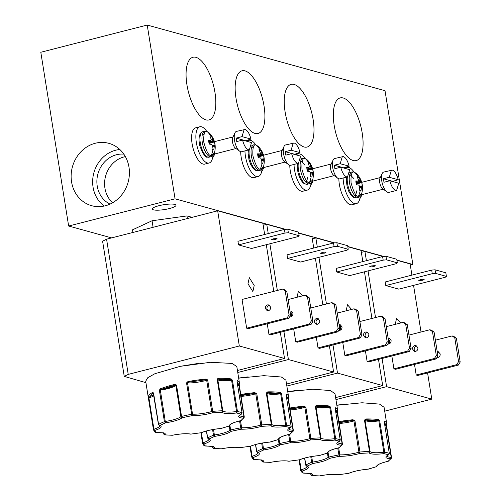 <?xml version="1.0" encoding="UTF-8"?>
<svg xmlns="http://www.w3.org/2000/svg" width="501" height="501" viewBox="0 0 501 501"><rect width="100%" height="100%" fill="white"/><g stroke="black" fill="none" stroke-linecap="round" stroke-linejoin="round"><path stroke-width="0.75" d="M300.869 160.971L304.865 165.142M307.877 176.934L306.261 182.602M349.955 174.523L353.957 178.694M356.962 190.486L355.347 196.154M202.692 133.867L203.901 134.493M251.778 147.419L252.986 148.046M305.441 158.742L307.558 160.126C312.831 165.837 314.528 172.476 312.643 180.034L309.299 182.815C306.856 182.796 304.414 178.287 301.971 169.288C301.621 160.865 302.779 157.352 305.441 158.742A20.359 18.186 105.4 0 1 308.892 163.201L309.793 163.708L308.597 164.328M354.526 172.294L356.643 173.678C361.916 179.389 363.613 186.028 361.728 193.586L358.384 196.367C355.942 196.348 353.499 191.839 351.057 182.84C350.713 174.417 351.865 170.904 354.526 172.294A20.359 18.186 105.4 0 1 357.977 176.753L358.879 177.26L357.689 177.886M207.264 131.638L209.38 133.022C214.653 138.733 216.351 145.371 214.472 152.93L211.121 155.711C208.679 155.692 206.237 151.183 203.794 142.184C203.45 133.761 204.602 130.247 207.264 131.638A20.359 18.186 105.4 0 1 210.714 136.097L211.616 136.604L210.426 137.224M263.557 166.482L262.562 168.637L260.32 170.252A13.126 5.254 -104.3 0 1 259.098 170.221A13.126 5.254 -104.3 0 1 251.383 155.968A13.126 5.254 -104.3 0 1 253.819 144.82L255.767 144.852L258.466 146.574C263.745 152.285 265.436 158.923 263.557 166.482L260.207 169.263C257.764 169.244 255.328 164.735 252.886 155.736C252.535 147.313 253.694 143.8 256.355 145.19L258.472 146.574M307.163 170.578L312.662 169.006L311.503 167.559L309.793 163.708M312.662 169.006L313.275 172.845L312.705 172.363M310.914 176.947L311.916 176.978L312.662 172.369L310.313 172.732L312.662 172.369M309.299 182.815A20.359 18.186 105.4 0 0 311.102 177.01L311.916 176.978L310.2 176.502L310.432 173.365L310.056 171.968L309.393 171.448L307.326 171.204L306.712 167.365L308.754 167.472L306.762 168.192M356.255 184.13L361.747 182.564L360.726 181.356L358.879 177.26M361.747 182.564L362.367 186.397L361.791 185.915L359.399 186.278L361.753 185.921L361.002 190.53L360.188 190.562L359.286 190.054L359.518 186.917L359.142 185.527L358.478 185.001L356.418 184.756L355.804 180.917L357.846 181.024L355.854 181.744M360 190.499L360.188 190.562A20.359 18.186 105.4 0 1 358.384 196.367M208.992 143.474L214.491 141.902L213.464 140.7L211.616 136.604M214.491 141.902L215.104 145.741L214.528 145.259L212.136 145.622L214.491 145.265L213.745 149.874L212.925 149.905L212.023 149.398L212.255 146.261L211.879 144.864L211.215 144.344L209.155 144.1L208.541 140.261L210.583 140.368L208.591 141.088L210.639 140.361M212.737 149.843L212.925 149.905A20.359 18.186 105.4 0 1 211.121 155.711M259.756 153.901L260.257 153.412L260.194 152.573L258.986 149.68L260.708 150.156L259.512 150.776M258.078 157.026L263.576 155.454L262.549 154.252L260.708 150.156M263.576 155.454L264.19 159.293L263.614 158.811M261.823 163.395L262.831 163.426L263.576 158.817L261.221 159.18M260.207 169.263A20.359 18.186 105.4 0 0 262.017 163.458L262.831 163.426L261.109 162.95L261.34 159.813L260.965 158.416L260.307 157.896L258.24 157.652L257.627 153.813L259.668 153.92L257.677 154.64L259.731 153.913M267.709 391.863A46.148 9.438 -9.1 0 1 280.31 392.477L281.537 393.805L280.673 393.824L285.683 425.105L286.547 425.086L285.739 426.526C277.573 427.478 272.625 427.234 270.891 425.8L271.304 424.334L266.294 393.06L267.709 391.863A0.601 0.332 89 0 1 267.484 392.596C269.143 393.717 273.283 393.924 279.915 393.204L281.537 393.805L286.547 425.086A46.148 9.438 -9.1 0 1 289.102 425.643A46.148 9.438 -9.1 0 1 291.125 426.345L286.115 395.07L286.516 394.193A0.601 0.564 117.9 0 1 286.196 394.838M365.887 418.968A46.148 9.438 -9.1 0 1 378.48 419.581L379.714 420.909L378.844 420.928L383.854 452.209L384.724 452.19L383.91 453.63C375.744 454.582 370.796 454.338 369.062 452.904L369.481 451.439L364.471 420.164L365.887 418.968A0.601 0.332 89 0 1 365.655 419.7C367.314 420.821 371.46 421.028 378.092 420.308L379.714 420.909L384.724 452.19A46.148 9.438 -9.1 0 1 387.279 452.747A46.148 9.438 -9.1 0 1 389.296 453.449L384.286 422.174L384.693 421.297A0.601 0.564 117.9 0 1 384.367 421.942M218.624 378.311A46.148 9.438 -9.1 0 1 231.218 378.925L232.451 380.253L231.587 380.272L236.597 411.553L237.461 411.534L236.647 412.974C228.487 413.926 223.534 413.682 221.805 412.248L222.219 410.782L217.209 379.507L218.624 378.311A0.601 0.332 89 0 1 218.398 379.044C220.052 380.165 224.197 380.372 230.829 379.652L232.451 380.253L237.461 411.534A46.148 9.438 -9.1 0 1 240.017 412.091A46.148 9.438 -9.1 0 1 242.033 412.793L237.023 381.518L237.43 380.641A0.601 0.564 117.9 0 1 237.111 381.286M316.801 405.415A46.148 9.438 -9.1 0 1 329.395 406.029L330.629 407.357L329.758 407.376L334.768 438.657L335.639 438.638L334.825 440.078C326.658 441.03 321.711 440.786 319.976 439.352L320.396 437.887L315.386 406.612L316.801 405.415A0.601 0.332 89 0 1 316.569 406.148C318.229 407.269 322.375 407.476 329 406.756L330.629 407.357L335.639 438.638A46.148 9.438 -9.1 0 1 338.194 439.195A46.148 9.438 -9.1 0 1 340.21 439.897L335.2 408.622L335.607 407.745A0.601 0.564 117.9 0 1 335.282 408.39M288.351 397.562L288.294 398.163A0.601 0.382 179.5 0 1 288.075 398.539L293.029 430.265L292.352 431.73C287.029 431.211 286.303 429.889 290.192 427.76L291.137 426.501M288.294 398.163L293.329 430.34M266.795 392.227A0.601 0.332 43.1 0 1 266.97 392.709A0.601 0.582 -38 0 0 266.864 393.147L266.294 393.06L267.484 392.596L279.915 393.204A0.601 0.488 98.3 0 0 280.31 392.477M386.528 424.666L386.465 425.268A0.601 0.382 179.5 0 1 386.246 425.643L391.2 457.369L390.529 458.835C385.2 458.315 384.48 456.993 388.369 454.864L389.315 453.605M386.465 425.268L391.506 457.444M364.972 419.331A0.601 0.332 43.1 0 1 365.141 419.813A0.601 0.582 -38 0 0 365.041 420.251L364.471 420.164L365.655 419.7L378.092 420.308A0.601 0.488 98.3 0 0 378.48 419.581M239.265 384.01L239.209 384.611A0.601 0.382 179.5 0 1 238.99 384.987L243.937 416.713L243.267 418.178C237.937 417.659 237.217 416.337 241.106 414.208L242.052 412.949M239.209 384.611L244.244 416.788M217.71 378.675A0.601 0.332 43.1 0 1 217.885 379.157A0.601 0.582 -38 0 0 217.778 379.595L217.209 379.507L218.398 379.044L230.829 379.652A0.601 0.488 98.3 0 0 231.218 378.925M337.442 411.114L337.38 411.716A0.601 0.382 179.5 0 1 337.16 412.091L342.114 443.817L341.444 445.283C336.115 444.763 335.394 443.441 339.277 441.312L340.223 440.053M337.38 411.716L342.421 443.892M315.887 405.779A0.601 0.332 43.1 0 1 316.056 406.261A0.601 0.582 -38 0 0 315.956 406.699L315.386 406.612L316.569 406.148L329 406.756A0.601 0.488 98.3 0 0 329.395 406.029M204.752 445.971L212.674 446.391C214.322 446.861 214.779 447.55 214.033 448.445L213.301 448.295M302.93 473.076L310.845 473.495C312.499 473.965 312.95 474.654 312.211 475.549L311.478 475.399M155.667 432.419L163.589 432.839C165.236 433.309 165.693 433.998 164.948 434.893L172.256 435.256C180.423 433.703 186.704 433.321 191.106 434.123L191.013 434.142M253.838 459.523L261.76 459.943C263.413 460.413 263.864 461.102 263.119 461.997L262.386 461.847M214.96 92.472A32.346 12.951 75.7 0 0 192.766 57.308A32.346 12.951 75.7 0 0 186.923 84.732A32.346 12.951 75.7 0 0 208.785 119.977A32.346 12.951 75.7 0 0 214.96 92.472M264.046 106.024A32.346 12.951 75.7 0 0 241.851 70.86A32.346 12.951 75.7 0 0 236.009 98.284A32.346 12.951 75.7 0 0 257.871 133.529A32.346 12.951 75.7 0 0 264.046 106.024M313.131 119.576A32.346 12.951 75.7 0 0 290.943 84.412A32.346 12.951 75.7 0 0 285.094 111.836A32.346 12.951 75.7 0 0 306.963 147.081A32.346 12.951 75.7 0 0 313.131 119.576M362.223 133.128A32.346 12.951 75.7 0 0 340.029 97.964A32.346 12.951 75.7 0 0 334.186 125.388A32.346 12.951 75.7 0 0 356.048 160.633A32.346 12.951 75.7 0 0 362.223 133.128M128.989 167.184A32.346 28.895 -74.6 0 0 110.521 143.856A32.346 28.895 -74.6 0 0 81.669 151.026A32.346 28.895 -74.6 0 0 71.555 181.863A32.346 28.895 -74.6 0 0 93.336 206.105A32.346 28.895 -74.6 0 0 128.989 167.184M119.827 149.498A30.943 27.643 -74.6 0 0 93.054 187.142A30.943 27.643 -74.6 0 0 104.214 206.036M123.835 154.145A26.246 23.447 -74.6 0 0 97.225 186.071A26.246 23.447 -74.6 0 0 110.038 204.107M125.363 156.606A26.246 23.447 -74.6 0 0 104.934 188.201A26.246 23.447 -74.6 0 0 112.619 202.78M153.519 209.85A11.986 2.455 170.9 0 0 167.015 209.099A11.986 2.455 170.9 0 0 175.995 205.235A11.986 2.455 170.9 0 0 174.805 204.408A11.986 2.455 170.9 0 0 161.309 205.16A11.986 2.455 170.9 0 0 152.329 209.023A11.986 2.455 170.9 0 0 153.519 209.85M347.544 176.859L346.567 176.834C344.106 175.782 342.164 172.569 340.743 167.196L349.698 169.67L347.544 176.859L339.828 178.832A10.49 4.196 -104.3 0 1 338.851 178.807A10.49 4.196 -104.3 0 1 337.787 178.262L333.56 175.168A5.993 2.399 -104.3 0 1 330.641 168.969A5.993 2.399 -104.3 0 1 330.885 164.723L333.115 159.982A10.49 4.196 -104.3 0 1 334.63 158.51L343.323 156.556C345.784 157.608 347.725 160.821 349.141 166.194L343.342 167.916M396.629 190.411L395.652 190.386C393.191 189.334 391.25 186.121 389.834 180.748L398.79 183.222L396.629 190.411L388.914 192.384A10.49 4.196 -104.3 0 1 387.943 192.359A10.49 4.196 -104.3 0 1 386.878 191.814L382.645 188.72A5.993 2.399 -104.3 0 1 379.727 182.521A5.993 2.399 -104.3 0 1 379.977 178.275L382.2 173.534A10.49 4.196 -104.3 0 1 383.722 172.062L392.408 170.115C394.869 171.16 396.811 174.373 398.232 179.746L392.427 181.468M249.366 149.755L248.396 149.73C245.928 148.678 243.987 145.465 242.572 140.092L251.527 142.566L249.366 149.755L241.651 151.722A10.49 4.196 -104.3 0 1 240.68 151.703A10.49 4.196 -104.3 0 1 239.616 151.158L235.382 148.064A5.993 2.399 -104.3 0 1 232.47 141.864A5.993 2.399 -104.3 0 1 232.715 137.618L234.944 132.878A10.49 4.196 -104.3 0 1 236.459 131.4L245.146 129.452C247.613 130.504 249.554 133.717 250.97 139.09L245.171 140.812M298.452 163.307L297.481 163.282C295.014 162.23 293.072 159.017 291.657 153.644L300.613 156.118L298.452 163.307L290.737 165.28A10.49 4.196 -104.3 0 1 289.766 165.255A10.49 4.196 -104.3 0 1 288.701 164.71L284.474 161.616A5.993 2.399 -104.3 0 1 281.556 155.416A5.993 2.399 -104.3 0 1 281.8 151.17L284.029 146.43A10.49 4.196 -104.3 0 1 285.545 144.958L294.231 143.004C296.698 144.056 298.64 147.269 300.055 152.642L294.256 154.364M337.787 178.262A10.49 4.196 -104.3 0 1 332.683 167.415A10.49 4.196 -104.3 0 1 333.115 159.982M386.878 191.814A10.49 4.196 -104.3 0 1 381.768 180.967A10.49 4.196 -104.3 0 1 382.2 173.534M239.616 151.158A10.49 4.196 -104.3 0 1 234.512 140.311A10.49 4.196 -104.3 0 1 234.944 132.878M288.701 164.71A10.49 4.196 -104.3 0 1 283.597 153.863A10.49 4.196 -104.3 0 1 284.029 146.43M340.743 167.196L334.893 168.693L334.336 165.217L340.185 163.721L342.346 156.537M389.834 180.748L383.979 182.245L383.422 178.769L389.277 177.273L391.431 170.09M242.572 140.092L236.716 141.589L236.159 138.113L242.014 136.616L244.175 129.433M291.657 153.644L285.808 155.141L285.251 151.665L291.1 150.168L293.26 142.985M248.152 376.852L238.651 378.055M339.246 325.756L340.912 324.974M338.732 330.422L339.81 330.391C341.394 329.808 342.127 328.612 342.008 326.815L340.141 324.61L339.052 324.56M317.108 324.31L316.012 322.469C315.887 320.671 316.619 319.475 318.21 318.893L318.623 318.824M316.594 318.448C315.01 319.031 314.277 320.227 314.403 322.024L316.263 324.228L317.528 324.241C319.112 323.652 319.845 322.462 319.719 320.665L317.859 318.454L316.594 318.448M320.815 253.418L324.773 253.099L326.132 252.059L322.174 252.379L320.815 253.418L320.515 253.212M297.049 297.256L298.396 291.219L302.479 295.866M346.323 403.956L336.829 405.159M437.417 352.861L439.083 352.078M436.91 357.526L437.98 357.495C439.571 356.912 440.304 355.716 440.179 353.919L438.319 351.715L437.229 351.664M395.226 324.36L396.573 318.323L400.65 322.97M418.986 280.522L422.944 280.203L424.309 279.163L420.345 279.483L418.986 280.522L418.692 280.316M415.279 351.414L414.183 349.573C414.064 347.775 414.797 346.579 416.381 345.997L416.801 345.928M414.772 345.552C413.187 346.135 412.455 347.331 412.573 349.128L414.44 351.333L415.698 351.345C417.283 350.756 418.016 349.566 417.897 347.769L416.03 345.565L414.772 345.552M199.066 363.3L180.529 366.269M290.16 312.204L291.82 311.422M289.647 316.87L290.724 316.839C292.308 316.256 293.041 315.06 292.916 313.263L291.056 311.058L289.966 311.008M268.022 310.758L266.927 308.917C266.801 307.119 267.534 305.923 269.118 305.341L269.538 305.272M267.509 304.896C265.925 305.478 265.192 306.675 265.311 308.472L267.177 310.676L268.436 310.689C270.026 310.1 270.759 308.91 270.634 307.113L268.768 304.902L267.509 304.896M271.724 239.866L275.682 239.547L277.047 238.507L273.089 238.827L271.724 239.866L271.429 239.66M247.976 283.773L249.31 277.667L254.207 285.495L252.873 291.601L247.976 283.773M297.237 390.404L287.743 391.607M388.331 339.309L389.997 338.526M387.824 343.974L388.895 343.943C390.479 343.36 391.212 342.164 391.093 340.367L389.227 338.162L388.143 338.112M366.193 337.862L365.097 336.021C364.978 334.223 365.705 333.027 367.296 332.445L367.715 332.376M365.686 332C364.095 332.583 363.363 333.779 363.488 335.576L365.354 337.78L366.613 337.793C368.197 337.204 368.93 336.014 368.811 334.217L366.945 332.006L365.686 332M369.901 266.97L373.859 266.651L375.218 265.611L371.26 265.931L369.901 266.97L369.606 266.764M346.141 310.808L347.487 304.771L351.564 309.418M308.841 167.453L309.342 166.965L309.28 166.125L308.071 163.232L308.892 163.201M357.927 181.005L358.434 180.517L358.365 179.677L357.163 176.784L357.977 176.753M210.67 140.349L211.171 139.86L211.109 139.021L209.9 136.128L210.714 136.097M286.516 394.193A46.148 9.438 -9.1 0 1 288.507 396.385L285.908 380.165L281.311 376.99L263.783 375.675L238.67 378.167M240.687 394.481A46.148 9.438 -9.1 0 1 254.777 392.64L256.769 393.629L261.779 424.911L261.61 426.357C254.433 428.33 247.569 429.282 241.031 429.213L239.541 420.94M384.693 421.297A46.148 9.438 -9.1 0 1 386.678 423.489L384.079 407.269L379.489 404.094L361.954 402.779L336.847 405.271M338.864 421.585A46.148 9.438 -9.1 0 1 352.954 419.744L354.946 420.734L359.956 452.015L359.787 453.461C352.604 455.434 345.74 456.386 339.202 456.317L337.718 448.044M237.43 380.641A46.148 9.438 -9.1 0 1 239.415 382.833L236.823 366.613L232.226 363.438L210.533 362.298L180.266 366.325L154.89 373.721L147.801 377.685L145.691 381.211L153.481 429.864A46.148 9.438 -9.1 0 1 153.463 429.463L148.321 396.623A0.601 0.582 13.2 0 0 149.01 397.118L153.688 394.813M148.321 396.623A46.148 9.438 -9.1 0 1 152.554 392.415L153.569 393.091L158.579 424.372L159.819 425.481C162.65 426.683 160.99 428.336 154.834 430.44L153.463 429.463L153.913 429.2L148.903 397.926L148.453 398.182L153.181 392.966L153.538 393.31M237.048 381.662L242.102 412.855L241.106 414.208L236.647 412.974L236.597 411.553A15.882 3.25 -9.1 0 1 222.788 410.876L222.219 410.782A46.148 9.438 -9.1 0 0 212.693 411.359L211.685 411.54A15.882 3.25 -9.1 0 1 192.541 414.195L191.564 414.289A46.148 9.438 -9.1 0 0 181.544 416.425L180.861 416.694A15.882 3.25 -9.1 0 1 165.343 421.435L164.409 421.667A46.148 9.438 -9.1 0 0 158.579 424.372L159.819 425.481L165.493 422.85L160.333 390.154L159.399 390.385L160.464 388.745A0.601 0.413 69.3 0 0 160.99 389.34C167.754 388.2 172.413 386.778 174.962 385.069L176.534 385.15L181.544 416.425L182.182 417.746C179.345 419.813 173.778 421.516 165.493 422.85L164.409 421.667L159.399 390.385L160.99 389.34L174.962 385.069L174.624 384.411L175.719 384.499L176.534 385.15L175.851 385.413L180.861 416.694L182.182 417.746L191.939 415.661L186.554 383.008L187.149 382.063L188.232 381.512L188.395 382.2L205.629 379.808L207.683 380.077L212.693 411.359L212.524 412.805C205.341 414.778 198.484 415.73 191.939 415.661L192.541 414.195L187.531 382.921L186.554 383.008L188.395 382.2L205.629 379.808L205.692 379.088L206.85 379.326L207.683 380.077L206.675 380.265L211.685 411.54L212.524 412.805L221.805 412.248L222.788 410.876L217.778 379.595A15.882 3.25 170.9 0 0 231.587 380.272L231.537 379.827A0.601 0.319 141.6 0 0 231.919 379.37M335.607 407.745A46.148 9.438 -9.1 0 1 337.593 409.937L334.994 393.717L330.397 390.542L312.868 389.227L287.756 391.719M289.772 408.033A46.148 9.438 -9.1 0 1 303.863 406.192L305.86 407.181L310.87 438.463L310.701 439.909C303.518 441.882 296.655 442.834 290.117 442.765L288.632 434.492M396.873 260.063L412.855 264.472L385.018 90.7L147.219 25.05L40.806 52.254L68.643 226.02L111.654 237.9M412.855 264.472L410.313 265.123M68.643 226.02L175.056 198.822L285.583 229.333M298.702 232.959L334.668 242.885M347.788 246.511L383.753 256.437M192.096 217.334L186.961 215.918L152.054 220.759L132.496 229.84L132.915 232.464M147.219 25.05L175.056 198.822M289.772 165.255A18.7 7.484 75.7 0 0 294.325 183.573A18.7 7.484 75.7 0 0 303.005 191.194L307.263 190.104A18.7 7.484 -104.3 0 1 298.64 182.608A18.7 7.484 -104.3 0 1 294.031 164.434M338.858 178.807A18.7 7.484 75.7 0 0 343.41 197.125A18.7 7.484 75.7 0 0 352.09 204.746L356.349 203.656A18.7 7.484 -104.3 0 1 347.732 196.16A18.7 7.484 -104.3 0 1 343.122 177.987M199.824 126.766L195.572 127.855A18.7 7.484 75.7 0 0 192.948 147.826A18.7 7.484 75.7 0 0 204.834 164.09L209.086 163A18.7 7.484 -104.3 0 1 197.206 146.737A18.7 7.484 -104.3 0 1 199.824 126.766A18.7 7.484 -104.3 0 1 206.694 131.306M240.687 151.703A18.7 7.484 75.7 0 0 245.239 170.021A18.7 7.484 75.7 0 0 253.919 177.642L258.178 176.552A18.7 7.484 -104.3 0 1 249.554 169.056A18.7 7.484 -104.3 0 1 244.945 150.882M152.054 220.759L153.099 227.304M186.961 215.918L187.38 218.542M311.108 182.827A18.7 7.484 -104.3 0 1 307.263 190.104M296.316 154.934A18.7 7.484 -104.3 0 1 298.001 153.87A18.7 7.484 -104.3 0 1 304.871 158.41L307.551 160.126M360.2 196.379A18.7 7.484 -104.3 0 1 356.349 203.656M345.402 168.486A18.7 7.484 -104.3 0 1 347.087 167.428A18.7 7.484 -104.3 0 1 353.957 171.962M212.938 155.723A18.7 7.484 -104.3 0 1 209.086 163M262.023 169.275A18.7 7.484 -104.3 0 1 258.178 176.552M247.231 141.382A18.7 7.484 -104.3 0 1 248.916 140.318A18.7 7.484 -104.3 0 1 255.786 144.858M284.988 229.383L266.757 224.348L263.182 225.262M313.745 248.033L311.948 236.829L298.734 233.178M383.159 256.487L364.928 251.452L361.353 252.366M411.916 275.137L410.125 263.933L396.911 260.282M106.575 239.196L102.592 241.194L124.248 376.389L128.231 374.391L106.575 239.196L217.672 210.796L239.321 345.991L128.231 374.391M264.653 234.481L262.862 223.277L217.672 210.796M334.073 242.935L315.843 237.9L312.267 238.814M362.83 261.585L361.033 250.381L347.826 246.73M286.528 384.054L333.603 372.018L329.407 345.847M322.851 304.909L315.38 258.259M283.898 331.38L288.413 359.543L237.762 372.493M266.757 224.348L268.235 233.566M269.87 243.793L277.341 290.442M337.217 313.087L353.944 308.81L356.593 310.689L360.407 334.505L362.016 334.95L360.15 337.987L319.632 348.345L318.022 347.901L316.331 337.342M310.783 307.996L331.656 302.66L334.311 304.539L338.125 328.355L339.734 328.8L337.868 331.831L297.35 342.189L295.74 341.745L293.68 328.881M291.676 316.375L291.137 313.019L292.734 312.605M300.594 262.036L287.612 258.453L287.035 254.859L333.516 242.979L336.872 242.709L337.449 246.298L348.233 249.273L347.074 250.156L300.594 262.036M288.413 359.543L333.603 372.018M384.705 411.158L431.774 399.122L427.585 372.951M421.028 332.013L413.557 285.363M382.075 358.484L386.584 386.647L335.933 399.598M364.928 251.452L366.406 260.67M368.047 270.897L375.518 317.546M435.388 340.192L452.115 335.914L454.764 337.793L458.578 361.609L456.718 364.647L458.327 365.091L417.809 375.449L416.199 375.005L414.502 364.446M386.584 386.647L431.774 399.122M398.771 289.14L385.783 285.557L385.206 281.963L431.687 270.083L435.05 269.814L435.626 273.402L446.404 276.383L445.251 277.26L398.771 289.14M408.954 335.1L429.833 329.764L432.482 331.643L436.296 355.459L437.905 355.904L436.045 358.935L395.521 369.293L393.911 368.849L391.851 355.986M389.847 343.479L389.308 340.123L390.912 339.716M237.443 370.502L284.518 358.465L280.322 332.295M273.765 291.357L266.294 244.707M124.248 376.389L145.923 382.67M288.131 299.535L304.852 295.258L307.508 297.137L311.321 320.953L312.931 321.398L311.065 324.435L270.546 334.793L268.937 334.349L267.246 323.79M289.033 314.803L290.643 315.248L288.783 318.279L248.264 328.637L246.649 328.193L242.052 299.466L282.57 289.108L285.219 290.987L289.033 314.803L287.173 317.834L246.649 328.193M251.508 248.483L238.52 244.901L237.95 241.307L284.424 229.427L287.787 229.157L288.363 232.746L299.141 235.72L297.989 236.604L251.508 248.483M239.321 345.991L284.518 358.465M335.62 397.606L382.689 385.57L378.499 359.399M371.942 318.461L364.465 271.811M332.99 344.932L337.499 373.095L286.848 386.046M315.843 237.9L317.321 247.118M318.955 257.345L326.433 303.994M386.302 326.639L403.029 322.362L405.678 324.241L409.492 348.057L411.102 348.502L409.242 351.539L368.717 361.897L367.108 361.453L365.417 350.894M359.868 321.548L380.741 316.212L383.397 318.091L387.21 341.907L388.82 342.352L386.954 345.383L346.435 355.741L344.826 355.297L342.765 342.433M340.761 329.927L340.223 326.571L341.82 326.157M349.685 275.588L336.697 272.005L336.121 268.411L382.601 256.531L385.958 256.261L386.534 259.85L397.318 262.825L396.159 263.708L349.685 275.588M337.499 373.095L382.689 385.57M362.016 334.95L358.202 311.134L355.553 309.255L353.944 308.81M339.39 330.46L338.958 330.065M360.407 334.505L358.541 337.542L318.022 347.901M339.734 328.8L335.92 304.984L333.265 303.105L331.656 302.66M338.125 328.355L336.259 331.386L295.74 341.745M287.612 258.453L334.092 246.573L337.449 246.298M348.233 249.273L347.656 245.684L336.872 242.709M456.718 364.647L416.199 375.005M458.327 365.091L460.194 362.054L456.373 338.238L453.724 336.359L452.115 335.914M437.567 357.564L437.129 357.169M385.783 285.557L432.263 273.678L435.626 273.402M446.404 276.383L445.827 272.788L435.05 269.814M437.905 355.904L434.091 332.088L431.442 330.209L429.833 329.764M436.296 355.459L434.436 358.491L393.911 368.849M312.931 321.398L309.117 297.581L306.462 295.703L304.852 295.258M290.304 316.908L289.872 316.513M311.321 320.953L309.455 323.99L268.937 334.349M290.643 315.248L286.829 291.432L284.18 289.553L282.57 289.108M238.52 244.901L285 233.021L288.363 232.746M299.141 235.72L298.571 232.132L287.787 229.157M411.102 348.502L407.288 324.686L404.639 322.807L403.029 322.362M388.475 344.012L388.043 343.617M409.492 348.057L407.632 351.095L367.108 361.453M388.82 342.352L385.006 318.536L382.357 316.657L380.741 316.212M387.21 341.907L385.344 344.938L344.826 355.297M336.697 272.005L383.177 260.125L386.534 259.85M397.318 262.825L396.742 259.236L385.958 256.261M358.202 311.134L356.593 310.689M360.15 337.987L358.541 337.542M335.92 304.984L334.311 304.539M337.868 331.831L336.259 331.386M334.092 246.573L333.516 242.979M458.578 361.609L460.194 362.054M456.373 338.238L454.764 337.793M432.263 273.678L431.687 270.083M434.091 332.088L432.482 331.643M436.045 358.935L434.436 358.491M309.117 297.581L307.508 297.137M311.065 324.435L309.455 323.99M286.829 291.432L285.219 290.987M288.783 318.279L287.173 317.834M285 233.021L284.424 229.427M407.288 324.686L405.678 324.241M409.242 351.539L407.632 351.095M385.006 318.536L383.397 318.091M386.954 345.383L385.344 344.938M383.177 260.125L382.601 256.531M349.141 166.194L340.185 163.721M398.232 179.746L389.277 177.273M250.97 139.09L242.014 136.616M300.055 152.642L291.1 150.168M343.291 167.691L334.336 165.217M392.377 181.243L383.422 178.769M245.114 140.587L236.159 138.113M294.206 154.139L285.251 151.665M220.954 448.802L221.342 448.808C229.508 447.255 235.789 446.873 240.192 447.675L240.098 447.694M250.331 446.266L250.325 446.266C255.654 444.118 262.267 442.709 270.158 442.032L270.396 441.97M278.75 439.39L278.368 439.521C278.374 437.786 282.213 436.002 289.904 434.167L293.21 431.161L290.029 434.154M293.342 430.422L293.21 431.161L293.342 430.422M288.72 428.894A15.882 3.25 -9.1 0 0 293.029 430.265L288.319 397.863A0.601 0.582 -158.4 0 1 287.856 398.22L288.075 398.539A0.601 0.438 93.8 0 0 288.019 398.99A15.882 3.25 170.9 0 1 286.779 398.871M286.221 394.362A0.601 0.52 17.8 0 1 286.134 394.838M286.115 395.07L291.187 426.407L290.53 427.679L288.682 428.768M281.005 392.922A0.601 0.319 141.6 0 1 280.623 393.379L280.673 393.824A15.882 3.25 170.9 0 1 266.864 393.147L271.874 424.428L270.891 425.8L261.61 426.357L260.77 425.092L261.779 424.911A46.148 9.438 -9.1 0 1 271.304 424.334L271.874 424.428A15.882 3.25 -9.1 0 0 285.683 425.105L285.739 426.526L290.53 427.679M255.936 392.878L255.598 393.391L256.769 393.629L255.76 393.817L260.77 425.092A15.882 3.25 -9.1 0 1 241.632 427.748L240.505 420.715M254.777 392.64L254.715 393.36L255.598 393.391L255.76 393.817A15.882 3.25 170.9 0 1 240.994 396.379M229.94 425.668L230.629 429.977L231.268 431.298C228.431 433.365 222.87 435.068 214.578 436.402L213.495 435.219L212.593 429.589M206.55 430.948L207.665 437.924L208.904 439.033C211.735 440.235 210.076 441.888 203.92 443.992L202.548 443.016L200.914 432.795M208.961 439.283A15.882 3.25 -9.1 0 1 202.999 442.752L202.548 443.016A46.148 9.438 -9.1 0 0 202.573 443.416L204.057 445.733L204.984 445.946L202.999 442.752L201.389 432.707M319.124 475.906L319.513 475.912C327.679 474.359 333.967 473.977 338.369 474.779L338.275 474.798M348.496 473.37L337.912 474.785L348.496 473.37C353.831 471.222 360.438 469.813 368.329 469.136L368.573 469.074M376.927 466.494L376.545 466.625C376.545 464.89 380.391 463.106 388.075 461.271L391.387 458.265L388.2 461.258M391.519 457.526L391.387 458.265L391.519 457.526M386.891 455.998A15.882 3.25 -9.1 0 0 391.2 457.369L386.496 424.967A0.601 0.582 -158.4 0 1 386.033 425.324L386.246 425.643A0.601 0.438 93.8 0 0 386.19 426.094A15.882 3.25 170.9 0 1 384.95 425.975M384.399 421.466A0.601 0.52 17.8 0 1 384.311 421.942M384.286 422.174L389.365 453.518L388.707 454.783L386.86 455.872M379.182 420.026A0.601 0.319 141.6 0 1 378.8 420.483L378.844 420.928A15.882 3.25 170.9 0 1 365.041 420.251L370.051 451.533L369.062 452.904L359.787 453.461L358.941 452.196L359.956 452.015A46.148 9.438 -9.1 0 1 369.481 451.439L370.051 451.533A15.882 3.25 -9.1 0 0 383.854 452.209L383.91 453.63L388.707 454.783M354.113 419.982L353.775 420.496L354.946 420.734L353.931 420.921L358.941 452.196A15.882 3.25 -9.1 0 1 339.803 454.852L338.676 447.819M352.954 419.744L352.892 420.464L353.775 420.496L353.931 420.921A15.882 3.25 170.9 0 1 339.164 423.483M328.111 452.772L328.8 457.081L329.445 458.402C326.602 460.469 321.041 462.172 312.756 463.506L311.666 462.323L310.764 456.693M304.727 458.052L305.842 465.028L307.075 466.137C309.912 467.339 308.253 468.992 302.09 471.103L300.725 470.12L299.084 459.899M307.132 466.387A15.882 3.25 -9.1 0 1 301.17 469.857L300.725 470.12A46.148 9.438 -9.1 0 0 300.744 470.52L302.235 472.838L303.155 473.05L301.17 469.857L299.56 459.812M171.868 435.25L164.948 434.893L163.602 433.866L163.458 432.952M201.239 432.714L190.649 434.129L201.239 432.714C206.569 430.566 213.182 429.157 221.066 428.48L221.31 428.418M229.665 425.837L229.283 425.969C229.283 424.234 233.128 422.449 240.812 420.615L244.125 417.609L240.943 420.602M244.256 416.87L244.125 417.609L244.256 416.87M239.635 415.342A15.882 3.25 -9.1 0 0 243.937 416.713L239.234 384.311A0.601 0.582 -158.4 0 1 238.77 384.668L238.99 384.987A0.601 0.438 93.8 0 0 238.927 385.438A15.882 3.25 170.9 0 1 237.693 385.319M237.136 380.81A0.601 0.52 17.8 0 1 237.048 381.286M237.023 381.518L237.142 381.123M206.85 379.326L206.675 380.265A15.882 3.25 170.9 0 1 187.531 382.921A0.601 0.407 -88.1 0 1 187.581 382.47L187.149 382.063M175.719 384.499L175.619 385.018A0.601 0.557 49 0 1 175.851 385.413A15.882 3.25 170.9 0 1 160.333 390.154L159.75 389.383M153.106 392.465A0.601 0.482 131.6 0 0 153.237 392.89L153.237 392.89A0.601 0.482 131.6 0 0 153.312 392.941L153.569 393.091M152.554 392.415A0.601 0.526 59 0 0 153.181 392.966L153.369 393.041M148.334 397.212A0.601 0.388 -5.6 0 0 148.728 397.506A0.601 0.351 -107.7 0 1 148.903 397.926A15.882 3.25 170.9 0 0 153.838 395.752M153.481 429.864L154.972 432.181L155.899 432.394L153.913 429.2A15.882 3.25 -9.1 0 0 159.869 425.731M270.039 462.354L270.427 462.36C278.594 460.807 284.881 460.425 289.284 461.227L289.19 461.246M299.41 459.818L288.82 461.233L299.41 459.818C304.74 457.67 311.353 456.261 319.243 455.584L319.481 455.522M327.842 452.942L327.454 453.073C327.46 451.338 331.305 449.554 338.989 447.719L342.302 444.713L339.114 447.706M342.433 443.974L342.302 444.713L342.433 443.974M337.806 442.446A15.882 3.25 -9.1 0 0 342.114 443.817L337.405 411.415A0.601 0.582 -158.4 0 1 336.941 411.772L337.16 412.091A0.601 0.438 93.8 0 0 337.104 412.542A15.882 3.25 170.9 0 1 335.864 412.423M335.307 407.914A0.601 0.52 17.8 0 1 335.225 408.39M335.2 408.622L340.279 439.959L339.622 441.231L337.774 442.32M330.096 406.474A0.601 0.319 141.6 0 1 329.714 406.931L329.758 407.376A15.882 3.25 170.9 0 1 315.956 406.699L320.966 437.98L319.976 439.352L310.701 439.909L309.856 438.644L310.87 438.463A46.148 9.438 -9.1 0 1 320.396 437.887L320.966 437.98A15.882 3.25 -9.1 0 0 334.768 438.657L334.825 440.078L339.622 441.231M305.021 406.43L304.689 406.944L305.86 407.181L304.846 407.369L309.856 438.644A15.882 3.25 -9.1 0 1 290.718 441.3L289.591 434.267M303.863 406.192L303.806 406.912L304.689 406.944L304.846 407.369A15.882 3.25 170.9 0 1 290.079 409.931M279.026 439.22L279.715 443.529L280.353 444.85C277.516 446.917 271.955 448.62 263.664 449.954L262.58 448.771L261.679 443.141M255.635 444.5L256.756 451.476L257.99 452.585C260.827 453.787 259.161 455.44 253.005 457.551L251.634 456.568L249.999 446.347M258.046 452.835A15.882 3.25 -9.1 0 1 252.084 456.305L251.634 456.568A46.148 9.438 -9.1 0 0 251.659 456.968L253.143 459.285L254.07 459.498L252.084 456.305L250.475 446.259M213.013 446.729A15.882 3.25 -9.1 0 1 212.687 447.418L214.033 448.445L221.398 448.821L213.727 448.483L212.668 447.481L212.505 446.491M221.442 448.783L221.398 448.821C229.508 447.293 235.62 446.917 239.735 447.681L250.619 446.209L239.735 447.681M279.364 438.168L278.368 439.521L269.951 442.051M286.653 398.07L287.856 398.22L286.058 394.838M290.192 427.76L291.012 426.576M240.875 395.665L254.715 393.36L240.799 395.183M241.031 429.213L241.632 427.748L240.649 427.841A46.148 9.438 -9.1 0 0 230.629 429.977L229.946 430.246L231.268 431.298L241.031 429.213M229.27 426.019L229.946 430.246A15.882 3.25 -9.1 0 1 214.428 434.987L213.495 435.219A46.148 9.438 -9.1 0 0 207.665 437.924L208.904 439.033L214.578 436.402L213.539 429.426M206.399 430.985L207.533 438.068L208.904 439.033M311.19 473.833A15.882 3.25 -9.1 0 1 310.864 474.522L312.211 475.549L319.569 475.925L311.904 475.587L310.839 474.585L310.683 473.595M319.613 475.887L319.569 475.925C327.685 474.397 333.798 474.021 337.906 474.785L337.912 474.785M348.796 473.313C353.95 471.222 360.432 469.844 368.229 469.174L376.752 466.6L377.541 465.279L376.545 466.625L368.122 469.155M384.824 425.174L386.033 425.324L384.348 422.074M388.369 454.864L389.189 453.681M339.052 422.769L352.892 420.464L338.977 422.287M339.202 456.317L339.803 454.852L338.82 454.946A46.148 9.438 -9.1 0 0 328.8 457.081L328.117 457.35L329.445 458.402L339.202 456.317M327.441 453.123L328.117 457.35A15.882 3.25 -9.1 0 1 312.605 462.091L311.666 462.323A46.148 9.438 -9.1 0 0 305.842 465.028L307.075 466.137L312.756 463.506L311.71 456.53M304.577 458.089L305.71 465.172L307.075 466.137M172.357 435.231L172.306 435.269C180.423 433.741 186.535 433.365 190.649 434.129L190.643 434.129M201.534 432.657C206.694 430.566 213.169 429.188 220.966 428.518L229.489 425.944L230.278 424.623L229.283 425.969L220.86 428.499M237.562 384.517L238.77 384.668L237.092 381.418M241.444 414.127L239.597 415.216M241.106 414.208L241.927 413.024M153.268 392.903L158.448 424.516L159.819 425.481M262.098 460.281A15.882 3.25 -9.1 0 1 261.779 460.97L263.119 461.997L270.484 462.373L262.818 462.035L261.754 461.033L261.597 460.043M270.527 462.335L270.484 462.373C278.594 460.845 284.706 460.469 288.82 461.233L288.82 461.233M299.704 459.761C304.865 457.67 311.346 456.292 319.143 455.622L327.66 453.048L328.456 451.727L327.454 453.073L319.037 455.603M335.739 411.622L336.941 411.772L335.144 408.39M339.277 441.312L340.104 440.128M289.966 409.217L303.806 406.912L289.885 408.735M290.117 442.765L290.718 441.3L289.735 441.394A46.148 9.438 -9.1 0 0 279.715 443.529L279.032 443.798L280.353 444.85L290.117 442.765M278.356 439.571L279.032 443.798A15.882 3.25 -9.1 0 1 263.513 448.539L262.58 448.771A46.148 9.438 -9.1 0 0 256.756 451.476L257.99 452.585L263.664 449.954L262.624 442.978M255.491 444.537L256.625 451.62L257.99 452.585M312.424 180.711A5.993 2.399 75.7 0 0 312.887 180.924A5.993 2.399 75.7 0 0 313.438 180.936L312.449 181.569L312.655 180.836M310.708 185.282L313.15 181.03M361.509 194.263A5.993 2.399 75.7 0 0 361.972 194.476A5.993 2.399 75.7 0 0 362.53 194.488L361.534 195.121L361.747 194.388M359.793 198.834L362.242 194.513M214.246 153.607A5.993 2.399 75.7 0 0 214.71 153.813A5.993 2.399 75.7 0 0 215.267 153.832L214.278 154.465L214.484 153.732M212.537 158.178L214.979 153.857M263.332 167.159A5.993 2.399 75.7 0 0 263.795 167.372A5.993 2.399 75.7 0 0 264.353 167.384L263.363 168.017L263.57 167.284M261.622 171.73L264.065 167.478M312.643 180.034L311.653 182.189L310.376 183.397L307.414 184.312A13.126 5.254 -104.3 0 1 306.199 184.28A13.126 5.254 -104.3 0 1 298.477 170.027A13.126 5.254 -104.3 0 1 298.289 163.345M361.728 193.586L360.739 195.741L359.461 196.949L356.499 197.864A13.126 5.254 -104.3 0 1 355.284 197.832A13.126 5.254 -104.3 0 1 347.562 183.579A13.126 5.254 -104.3 0 1 347.375 176.897M209.243 157.208A13.126 5.254 -104.3 0 1 208.021 157.176A13.126 5.254 -104.3 0 1 200.3 142.923A13.126 5.254 -104.3 0 1 202.742 131.776C201.327 131.563 197.325 135.107 199.88 145.985C203.024 154.045 205.491 157.777 207.295 157.17L211.234 156.7A13.126 5.254 -104.3 0 1 210.013 156.669A13.126 5.254 -104.3 0 1 202.298 142.416A13.126 5.254 -104.3 0 1 204.734 131.268L202.742 131.776M260.32 170.252L258.328 170.76A13.126 5.254 -104.3 0 1 257.107 170.728A13.126 5.254 -104.3 0 1 249.392 156.475A13.126 5.254 -104.3 0 1 249.204 149.793M309.405 183.804A13.126 5.254 -104.3 0 1 308.19 183.773A13.126 5.254 -104.3 0 1 300.468 169.52A13.126 5.254 -104.3 0 1 302.905 158.372L300.913 158.88A13.126 5.254 -104.3 0 0 300.638 158.974L300.913 158.88M358.497 197.356A13.126 5.254 -104.3 0 1 357.276 197.325A13.126 5.254 -104.3 0 1 349.554 183.072A13.126 5.254 -104.3 0 1 351.99 171.924L349.999 172.432A13.126 5.254 -104.3 0 0 349.723 172.526M256.355 145.19A20.359 18.186 105.4 0 1 259.8 149.649M160.464 388.745A46.148 9.438 -9.1 0 1 174.624 384.411M188.232 381.512A46.148 9.438 -9.1 0 1 205.692 379.088M309.342 166.896L311.027 166.47M312.067 168.386L307.069 170.14M358.428 180.448L360.119 180.022M361.152 181.938L356.155 183.692M211.165 139.792L212.856 139.366M213.896 141.282L208.892 143.035M260.257 153.344L261.942 152.918M262.981 154.834L257.977 156.588M212.687 447.418L212.543 446.504M310.864 474.522L310.72 473.608M384.311 422.318L384.236 421.942M261.779 460.97L261.628 460.056M309.336 167.071L311.09 166.626M312.017 168.33L307.05 170.071M358.422 180.623L360.181 180.178M361.102 181.882L356.136 183.623M359.399 186.284L361.753 185.921M211.159 139.967L212.919 139.522M213.839 141.226L208.879 142.967M212.136 145.628L214.491 145.265M260.244 153.519L262.004 153.074M262.931 154.778L257.965 156.519M261.228 159.18L263.576 158.817L261.221 159.174M163.927 433.177A15.882 3.25 -9.1 0 1 163.602 433.866M306.863 169.012L311.503 167.559M311.641 167.804L306.906 169.288M310.363 172.964L312.411 172.62M355.948 182.564L360.595 181.111M360.726 181.356L355.992 182.84M359.449 186.516L361.497 186.172M208.692 141.908L213.332 140.455M213.464 140.7L208.729 142.184M212.186 145.86L214.234 145.515M257.777 155.46L262.418 154.007M262.549 154.252L257.821 155.736M261.278 159.412L263.319 159.067M310.401 173.139L312.348 172.814M359.486 186.691L361.434 186.366M212.224 146.035L214.171 145.71M261.315 159.587L263.257 159.262M308.785 167.472L306.769 168.204L308.816 167.466M310.413 174.091L312.223 173.703M359.499 187.643L361.315 187.255M210.614 140.368L208.591 141.1M212.242 146.987L214.052 146.599M259.7 153.92L257.677 154.652M261.328 160.539L263.138 160.151M310.407 174.248L312.211 173.86M359.493 187.8L361.302 187.412M212.23 147.144L214.04 146.755M261.322 160.696L263.125 160.307M307.414 184.312L304.326 183.792L302.253 181.995L299.679 177.78L298.057 173.089L297.193 166.72L297.462 163.558M356.499 197.864L353.418 197.344L351.339 195.547L348.765 191.332L347.143 186.641L346.279 180.272L346.548 177.11M258.328 170.76L255.241 170.24L253.162 168.442L250.588 164.228L248.966 159.537L248.108 153.168L248.371 150.006M351.99 171.924L353.938 171.956L356.643 173.678M204.734 131.268L206.675 131.3L209.38 133.022M214.472 152.93L213.476 155.085L211.234 156.7M213.006 446.598L204.057 445.733M311.177 473.702L302.235 472.838M163.921 433.046L154.972 432.181M262.092 460.15L253.143 459.285M312.624 168.774L331.217 164.021M361.716 182.326L380.309 177.573M214.453 141.67L233.046 136.917M263.539 155.222L282.132 150.469M202.573 443.416L200.87 432.801M300.744 470.52L299.047 459.905M251.659 456.968L249.955 446.353M298.001 153.87L295.133 154.602M347.087 167.428L344.225 168.154M248.916 140.318L246.047 141.05M313.438 180.936L334.186 175.632M362.53 194.488L383.278 189.184M215.267 153.832L236.015 148.528M264.353 167.384L285.1 162.08M253.819 144.82L251.828 145.328M304.852 158.404L302.905 158.372M250.619 446.209C255.779 444.118 262.255 442.74 270.052 442.07L278.575 439.496L279.37 438.175M288.319 397.863L288.507 396.385M386.496 424.967L386.678 423.489M163.42 432.939L163.576 433.929L164.641 434.931M239.24 384.286L239.415 382.833M337.405 411.415L337.593 409.937M310.307 172.726L312.68 172.357M290.411 433.985L289.979 434.179C283.86 435.663 280.31 437.022 279.326 438.262L279.339 438.068M388.588 461.089L388.15 461.283C382.038 462.767 378.487 464.126 377.503 465.366L377.516 465.172M241.325 420.433L240.887 420.627C234.775 422.111 231.224 423.47 230.241 424.71L230.253 424.516M339.496 447.537L339.064 447.731C332.946 449.215 329.401 450.574 328.412 451.814L328.431 451.62M208.347 439.014L208.948 439.158M306.524 466.118L307.126 466.262M159.262 425.462L159.863 425.606M257.439 452.566L258.04 452.71"/></g></svg>
